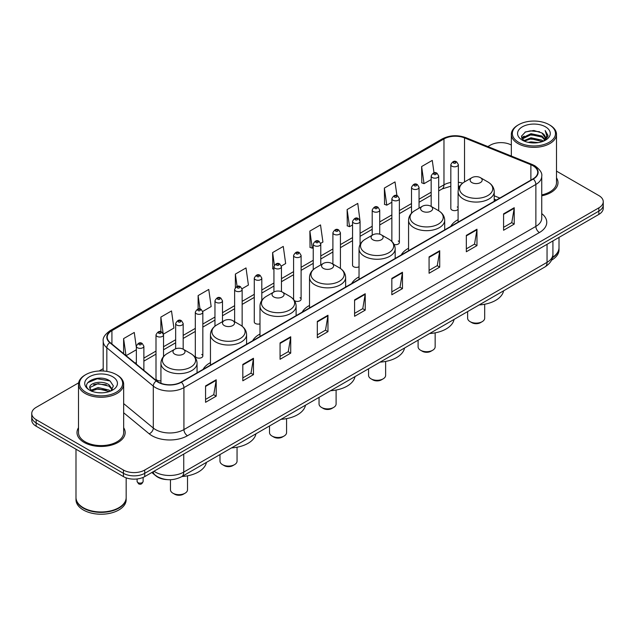 <?xml version="1.0" encoding="UTF-8"?>
<svg xmlns="http://www.w3.org/2000/svg" width="635" height="635" viewBox="0 0 635 635"><rect width="100%" height="100%" fill="white"/><g stroke="black" fill="none" stroke-linecap="round" stroke-linejoin="round"><path stroke-width="0.95" d="M210.455 362.625A26.591 15.351 0 0 0 203.121 369.348M259.985 334.034A26.591 15.351 0 0 0 252.651 340.749M309.515 305.443A26.591 15.351 0 0 0 302.181 312.158M359.037 276.844A26.591 15.351 0 0 0 351.703 283.559M408.567 248.253A26.591 15.351 0 0 0 401.233 254.968M458.097 219.654A26.591 15.351 0 0 0 450.763 226.37M360.077 244.523L360.077 221.377A3.762 2.175 180 0 1 357.751 223.385A3.762 2.175 180 0 1 353.655 222.917A3.762 2.175 180 0 1 352.552 221.377L352.552 265.216A3.762 2.175 0 0 0 353.655 266.748A3.762 2.175 0 0 0 359.037 266.708M294.473 300.657A3.762 2.175 0 0 0 294.688 300.792A3.762 2.175 0 0 0 298.791 301.26A3.762 2.175 0 0 0 301.109 299.252L301.109 255.421A3.762 2.175 180 0 1 298.791 257.429A3.762 2.175 180 0 1 294.688 256.961A3.762 2.175 180 0 1 293.584 255.421L293.584 299.252A3.762 2.175 0 0 0 293.608 299.498M261.803 300.395L261.803 278.114A3.762 2.175 180 0 1 259.477 280.122A3.762 2.175 180 0 1 255.381 279.654A3.762 2.175 180 0 1 254.278 278.114L254.278 321.953A3.762 2.175 0 0 0 255.381 323.485A3.762 2.175 0 0 0 259.985 323.81M202.835 355.997L202.835 312.158A3.762 2.175 180 0 1 200.517 314.166A3.762 2.175 180 0 1 196.413 313.698A3.762 2.175 180 0 1 195.31 312.158L195.31 355.997A3.762 2.175 0 0 0 196.413 357.529A3.762 2.175 0 0 0 200.517 357.997A3.762 2.175 0 0 0 202.835 355.997A3.762 2.175 0 0 0 201.732 354.457M163.528 356.576L163.528 334.851A3.762 2.175 180 0 1 161.203 336.86A3.762 2.175 180 0 1 157.107 336.391A3.762 2.175 180 0 1 156.004 334.851L156.004 378.69A3.762 2.175 0 0 0 157.107 380.222A3.762 2.175 0 0 0 160.933 380.754M458.351 189.476L458.351 164.64A3.762 2.175 180 0 1 456.025 166.648A3.762 2.175 180 0 1 451.929 166.179A3.762 2.175 180 0 1 450.826 164.64L450.826 208.47A3.762 2.175 0 0 0 451.929 210.01A3.762 2.175 0 0 0 458.097 209.264M496.268 200.096L494.22 199.271M394.121 244.507A3.762 2.175 0 0 0 399.383 242.514A3.762 2.175 0 0 0 398.28 240.983M301.109 299.252A3.762 2.175 0 0 0 300.006 297.72M458.097 207.685A3.762 2.175 0 0 0 457.248 206.939M167.267 479.631A15.05 8.692 180 0 1 155.988 475.948L151.813 472.503M78.629 382.841L36.155 407.368A15.05 8.692 0 0 0 31.75 413.512L31.75 420.068A15.05 8.692 0 0 0 36.155 426.212L123.436 476.599A15.05 8.692 0 0 0 144.724 476.599L598.845 214.416A15.05 8.692 0 0 0 603.25 208.272L603.25 204.994A15.05 8.692 0 0 1 598.845 211.137A15.05 8.692 0 0 0 603.25 204.994L603.25 201.716A15.05 8.692 0 0 0 598.845 195.572L556.498 171.125M31.75 413.512A15.05 8.692 0 0 0 36.155 419.656L123.436 470.043A15.05 8.692 0 0 0 144.724 470.043L144.724 473.321L598.845 211.137L144.724 473.321A15.05 8.692 0 0 1 123.436 473.321A15.05 8.692 0 0 0 144.724 473.321L144.724 476.599M36.155 419.656L36.155 422.934L123.436 473.321L36.155 422.934A15.05 8.692 0 0 1 31.75 416.79A15.05 8.692 0 0 0 36.155 422.934L36.155 426.212M78.502 427.72A24.082 13.906 0 0 0 77.002 432.562A24.082 13.906 0 0 0 84.05 442.389A24.082 13.906 0 0 0 110.299 445.405A24.082 13.906 0 0 0 125.166 432.562A24.082 13.906 0 0 0 123.658 427.72A24.082 13.906 0 0 1 125.166 432.562A24.082 13.906 0 0 1 110.299 445.405A24.082 13.906 0 0 1 84.05 442.389A24.082 13.906 0 0 1 77.002 432.562A24.082 13.906 0 0 1 78.502 427.72M533.027 165.767A16.058 9.271 180 0 1 537.734 172.323A16.058 9.271 180 0 1 533.027 178.88L181.086 382.072A16.058 9.271 180 0 1 156.583 380.833L110.117 342.519A16.058 9.271 180 0 1 107.212 337.201A16.058 9.271 180 0 1 111.919 330.644L443.968 138.938A16.058 9.271 180 0 1 464.526 137.906L530.884 164.727A16.058 9.271 180 0 1 533.027 165.767M533.313 165.6A16.454 9.501 0 0 0 531.114 164.536L464.756 137.716A16.454 9.501 0 0 0 443.682 138.779L111.633 330.486A16.454 9.501 0 0 0 109.791 342.654L156.25 380.96A16.454 9.501 0 0 0 181.372 382.23L533.313 179.038A16.454 9.501 0 0 0 533.313 165.6M205.565 385.921L205.565 402.304L216.21 396.161L216.21 379.778L205.565 385.921M205.565 399.399L213.765 394.668L216.17 380.317A4.016 2.318 -120 0 0 216.21 379.778M213.693 394.708L216.21 396.161M242.816 364.411L242.816 380.802L253.46 374.65L253.46 358.267L242.816 364.411M242.816 377.888L251.016 373.158L253.421 358.815A4.016 2.318 -120 0 0 253.46 358.267M250.944 373.197L253.46 374.65M280.067 342.908L280.067 359.291L290.711 353.147L290.711 336.756L280.067 342.908M280.067 356.386L288.266 351.655L290.671 337.304A4.016 2.318 -120 0 0 290.711 336.756M288.195 351.695L290.711 353.147M317.325 321.397L317.325 337.788L327.97 331.637L327.97 315.254L317.325 321.397M317.325 334.875L325.517 330.144L327.922 315.793A4.016 2.318 -120 0 0 327.97 315.254M325.445 330.184L327.97 331.637M503.579 213.86L503.579 230.251L514.223 224.099L514.223 207.716L503.579 213.86M503.579 227.338L511.778 222.607L514.183 208.264A4.016 2.318 -120 0 0 514.223 207.716M511.707 222.647L514.223 224.099M466.328 235.371L466.328 251.754L476.972 245.61L476.972 229.227L466.328 235.371M466.328 248.849L474.528 244.118L476.933 229.767A4.016 2.318 -120 0 0 476.972 229.227M474.456 244.157L476.972 245.61M429.077 256.873L429.077 273.264L439.722 267.121L439.722 250.73L429.077 256.873M429.077 270.351L437.277 265.62L439.682 251.277A4.016 2.318 -120 0 0 439.722 250.73M437.205 265.66L439.722 267.121M391.827 278.384L391.827 294.767L402.471 288.623L402.471 272.24L391.827 278.384M391.827 291.862L400.026 287.131L402.423 272.78A4.016 2.318 -120 0 0 402.471 272.24M399.955 287.171L402.471 288.623M354.576 299.887L354.576 316.278L365.22 310.134L365.22 293.743L354.576 299.887M354.576 313.373L362.776 308.634L365.173 294.291A4.016 2.318 -120 0 0 365.22 293.743M362.704 308.681L365.22 310.134M541.742 195.818A24.082 13.906 0 0 0 557.998 182.666A24.082 13.906 0 0 0 556.498 177.824A24.082 13.906 0 0 1 557.998 182.666A24.082 13.906 0 0 1 541.742 195.818M144.724 470.043L598.845 207.859A15.05 8.692 0 0 0 603.25 201.716M511.342 145.05A15.05 8.692 0 0 0 490.276 145.185L487.878 146.566M103.203 368.657L99.155 370.991M202.748 311.428L211.161 306.562L208.756 289.441L198.12 295.592L198.12 309.023M163.433 334.121L173.911 328.073L171.506 310.952L160.861 317.095L160.861 331.756M136.35 347.361L134.255 332.462L123.611 338.606L123.611 353.647M320.675 243.34L322.921 242.046L320.516 224.925L309.872 231.069L310.047 247.356M359.981 220.647L357.767 203.414L347.123 209.558L347.297 225.846M396.946 195.643L395.018 181.912L384.373 188.055L384.548 204.343M434.015 172.847L432.268 160.401L421.632 166.545L421.799 182.832M242.054 288.734L248.412 285.059L246.015 267.938L235.371 274.082L235.371 287.496M281.361 266.033L285.663 263.549L283.266 246.428L272.621 252.571L272.788 268.859M273.931 269.288L272.621 268.795M272.621 252.571L274.391 265.184M309.872 231.069L312.277 248.19L313.238 247.634M312.277 248.19L309.872 247.293M347.123 209.558L349.528 226.679L352.552 224.933M349.528 226.679L347.123 225.782M384.373 188.055L386.778 205.176L391.858 202.24M386.778 205.176L384.373 204.28M421.632 166.545L424.029 183.666L431.173 179.546M424.029 183.666L421.632 182.769M235.371 274.082L237.101 286.417M198.12 295.592L200.001 309.023M160.861 317.095L163.155 333.423M126.087 355.687L136.35 349.758M123.611 338.606L126 355.616M518.66 142.311A21.574 12.454 0 0 0 549.172 142.311A21.574 12.454 0 0 0 549.172 124.698L549.878 125.111A22.574 13.033 0 0 1 556.498 134.326A22.574 13.033 0 0 1 542.56 146.368A22.574 13.033 0 0 1 517.954 143.542A22.574 13.033 0 0 1 511.342 134.326A22.574 13.033 0 0 1 517.954 125.111L518.66 124.698A21.574 12.454 0 0 0 518.66 142.311M541.742 194.889A22.574 13.033 0 0 0 556.498 182.666L556.498 134.326M552.545 257.294A25.09 14.486 0 0 0 559.006 247.594L559.006 237.419M552.418 257.786A25.09 14.486 0 0 0 559.006 248.007A25.09 14.486 0 0 0 558.998 247.801M551.497 260.183A25.09 14.486 0 0 0 559.006 249.849L559.006 248.007M528.217 142.359L530.979 141.859L538.353 142.597M531.455 142.843L535.067 142.931M523.597 140.795L530.979 137.763L541.933 140.144L543.322 141.232M524.296 141.145L530.979 138.787L542.488 141.549M522.684 139.946L522.962 137.612L530.979 133.667L541.933 136.041L544.87 139.311M522.621 139.652L522.962 138.636L530.979 134.691L541.933 137.065L544.608 139.795M543.385 141.208A11.343 6.548 0 0 0 545.259 137.605A11.343 6.548 0 0 0 541.933 132.969L545.251 137.851M545.481 126.825A16.359 9.446 0 0 0 522.351 126.825A16.359 9.446 0 0 0 522.351 140.184A16.359 9.446 0 0 0 545.481 140.184A16.359 9.446 0 0 0 545.481 126.825M541.933 132.969L533.852 130.493L525.478 131.929L521.438 136.223L523.732 140.899M544.489 140.708L547.862 136.398L547.973 135.382L545.163 130.516L546.806 135.961L543.568 141.137M549.878 125.111L549.172 124.698A21.574 12.454 0 0 0 518.66 124.698M545.163 130.516L547.973 135.58M525.026 132.151L530.281 130.873L539.528 131.715M521.645 138.319L523.256 137.128M526.891 135.612L530.281 134.969L539.186 135.707M526.891 139.708L530.281 139.065L539.186 139.803M521.518 137.93L524.208 136.096M523.391 140.629L524.208 140.2M467.63 311.587L467.63 318.183A8.533 4.921 0 0 0 470.13 321.667L471.9 322.691A6.025 3.477 0 0 0 480.417 322.691L482.187 321.667A8.533 4.921 0 0 0 484.688 318.183L484.688 304.252M471.9 322.691L470.13 321.667A8.533 4.921 0 0 0 482.187 321.667M471.9 182.586A6.025 3.477 0 0 0 480.417 182.586A6.025 3.477 0 0 0 480.417 177.665L487.894 181.983A16.589 9.581 0 0 1 487.894 195.532A16.589 9.581 0 0 1 464.423 195.532A16.589 9.581 0 0 1 464.423 181.983C460.335 184.412 458.232 187.635 458.097 191.651A18.066 10.43 0 0 0 463.383 199.025A18.066 10.43 0 0 0 483.068 201.287A18.066 10.43 0 0 0 494.22 191.651C494.086 187.635 491.974 184.412 487.894 181.983L480.417 177.665A6.025 3.477 0 0 0 471.9 177.665A6.025 3.477 0 0 0 471.9 182.586M479.155 304.935A27.599 15.931 0 0 0 503.587 290.83M418.1 340.185L418.1 346.781A8.533 4.921 0 0 0 420.6 350.258L422.37 351.282A6.025 3.477 0 0 0 430.887 351.282L432.665 350.258A8.533 4.921 0 0 0 435.158 346.781L435.158 332.843M422.37 351.282L420.6 350.258A8.533 4.921 0 0 0 432.665 350.258M422.37 211.177A6.025 3.477 0 0 0 430.887 211.177A6.025 3.477 0 0 0 430.887 206.264L438.364 210.574A16.589 9.581 0 0 1 438.364 224.123A16.589 9.581 0 0 1 414.901 224.123A16.589 9.581 0 0 1 414.901 210.574C410.813 213.003 408.702 216.225 408.567 220.25A18.066 10.43 0 0 0 413.861 227.624A18.066 10.43 0 0 0 433.546 229.886A18.066 10.43 0 0 0 444.69 220.25C444.564 216.225 442.452 213.003 438.364 210.574L430.887 206.264A6.025 3.477 0 0 0 422.37 206.264A6.025 3.477 0 0 0 422.37 211.177M429.625 333.526A27.599 15.931 0 0 0 454.065 319.421M368.57 368.776L368.57 375.372A8.533 4.921 0 0 0 371.07 378.857L372.848 379.881A6.025 3.477 0 0 0 381.357 379.881L383.135 378.857A8.533 4.921 0 0 0 385.635 375.372L385.635 361.434M372.848 379.881L371.07 378.857A8.533 4.921 0 0 0 383.135 378.857M372.848 239.768A6.025 3.477 0 0 0 381.357 239.768A6.025 3.477 0 0 0 381.357 234.855L388.834 239.173A16.589 9.581 0 0 1 388.834 252.722A16.589 9.581 0 0 1 365.371 252.722A16.589 9.581 0 0 1 365.371 239.173C361.283 241.602 359.172 244.824 359.037 248.841A18.066 10.43 0 0 0 364.331 256.215A18.066 10.43 0 0 0 384.016 258.477A18.066 10.43 0 0 0 395.168 248.841C395.034 244.824 392.922 241.602 388.834 239.173L381.357 234.855A6.025 3.477 0 0 0 372.848 234.855A6.025 3.477 0 0 0 372.848 239.768M380.103 362.125A27.599 15.931 0 0 0 404.535 348.012M319.048 397.375L319.048 403.963A8.533 4.921 0 0 0 321.548 407.448L323.318 408.472A6.025 3.477 0 0 0 331.835 408.472L333.605 407.448A8.533 4.921 0 0 0 336.106 403.963L336.106 390.033M323.318 408.472L321.548 407.448A8.533 4.921 0 0 0 333.605 407.448M323.318 268.367A6.025 3.477 0 0 0 331.835 268.367A6.025 3.477 0 0 0 331.835 263.454L339.312 267.764A16.589 9.581 0 0 1 339.312 281.313A16.589 9.581 0 0 1 315.841 281.313A16.589 9.581 0 0 1 315.841 267.764C311.753 270.192 309.65 273.415 309.515 277.439A18.066 10.43 0 0 0 314.801 284.813A18.066 10.43 0 0 0 334.486 287.076A18.066 10.43 0 0 0 345.638 277.439C345.503 273.415 343.392 270.192 339.312 267.764L331.835 263.454A6.025 3.477 0 0 0 323.318 263.454A6.025 3.477 0 0 0 323.318 268.367M330.573 390.715A27.599 15.931 0 0 0 355.005 376.611M269.518 425.966L269.518 432.562A8.533 4.921 0 0 0 272.018 436.047L273.788 437.07A6.025 3.477 0 0 0 282.305 437.07L284.083 436.047A8.533 4.921 0 0 0 286.575 432.562L286.575 418.624M273.788 437.07L272.018 436.047A8.533 4.921 0 0 0 284.083 436.047M273.788 296.958A6.025 3.477 0 0 0 282.305 296.958A6.025 3.477 0 0 0 282.305 292.044L289.782 296.362A16.589 9.581 0 0 1 289.782 309.912A16.589 9.581 0 0 1 266.319 309.912A16.589 9.581 0 0 1 266.319 296.362C262.231 298.791 260.12 302.014 259.985 306.03A18.066 10.43 0 0 0 265.279 313.404A18.066 10.43 0 0 0 284.964 315.666A18.066 10.43 0 0 0 296.108 306.03C295.974 302.014 293.87 298.791 289.782 296.362L282.305 292.044A6.025 3.477 0 0 0 273.788 292.044A6.025 3.477 0 0 0 273.788 296.958M281.043 419.314A27.599 15.931 0 0 0 305.483 405.201M219.988 454.565L219.988 461.153A8.533 4.921 0 0 0 222.488 464.637L224.266 465.661A6.025 3.477 0 0 0 232.775 465.661L234.553 464.637A8.533 4.921 0 0 0 237.053 461.153L237.053 447.223M224.266 465.661L222.488 464.637A8.533 4.921 0 0 0 234.553 464.637M224.266 325.557A6.025 3.477 0 0 0 232.775 325.557A6.025 3.477 0 0 0 232.775 320.635L240.252 324.953A16.589 9.581 0 0 1 240.252 338.503A16.589 9.581 0 0 1 216.789 338.503A16.589 9.581 0 0 1 216.789 324.953C212.701 327.382 210.59 330.605 210.455 334.629A18.066 10.43 0 0 0 215.749 342.003A18.066 10.43 0 0 0 235.434 344.257A18.066 10.43 0 0 0 246.586 334.629C246.451 330.605 244.34 327.382 240.252 324.953L232.775 320.635A6.025 3.477 0 0 0 224.266 320.635A6.025 3.477 0 0 0 224.266 325.557M231.513 447.905A27.599 15.931 0 0 0 255.953 433.8M170.466 479.711L170.466 489.752A8.533 4.921 0 0 0 172.966 493.228L174.736 494.252A6.025 3.477 0 0 0 183.253 494.252L185.023 493.228A8.533 4.921 0 0 0 187.523 489.752L187.523 475.813M174.736 494.252L172.966 493.228A8.533 4.921 0 0 0 185.023 493.228M174.736 354.147A6.025 3.477 0 0 0 183.253 354.147A6.025 3.477 0 0 0 183.253 349.234L190.73 353.552A16.589 9.581 0 0 1 190.73 367.101A16.589 9.581 0 0 1 167.259 367.101A16.589 9.581 0 0 1 167.259 353.552C163.171 355.973 161.068 359.204 160.933 363.22A18.066 10.43 0 0 0 166.219 370.594A18.066 10.43 0 0 0 185.904 372.856A18.066 10.43 0 0 0 197.056 363.22C196.921 359.204 194.81 355.973 190.73 353.552L183.253 349.234A6.025 3.477 0 0 0 174.736 349.234A6.025 3.477 0 0 0 174.736 354.147M181.991 476.504A27.599 15.931 0 0 0 206.423 462.391M85.828 392.208A21.574 12.454 0 0 0 116.34 392.208A21.574 12.454 0 0 0 116.34 374.594L117.046 374.999A22.574 13.033 0 0 1 123.658 384.223A22.574 13.033 0 0 1 109.72 396.264A22.574 13.033 0 0 1 85.122 393.438A22.574 13.033 0 0 1 78.502 384.223A22.574 13.033 0 0 1 85.122 374.999L85.828 374.594A21.574 12.454 0 0 0 85.828 392.208M78.502 384.223L78.502 432.562A22.574 13.033 0 0 0 85.122 441.777A22.574 13.033 0 0 0 109.72 444.603A22.574 13.033 0 0 0 123.658 432.562L123.658 384.223M118.737 507.786A24.836 14.335 0 0 1 118.642 507.833A24.836 14.335 0 0 1 83.518 507.833L83.344 507.73A25.09 14.486 0 0 0 118.824 507.73A25.09 14.486 0 0 0 126.167 497.491L126.167 477.845M76.002 497.697A25.09 14.486 0 0 0 75.994 497.903A25.09 14.486 0 0 0 83.344 508.143A25.09 14.486 0 0 0 110.68 511.286A25.09 14.486 0 0 0 126.167 497.903A25.09 14.486 0 0 0 126.167 497.697M75.994 497.903L75.994 499.745A25.09 14.486 0 0 0 83.344 509.984A25.09 14.486 0 0 0 110.68 513.128A25.09 14.486 0 0 0 126.167 499.745L126.167 497.903M98.346 392.708L102.164 392.827M90.845 390.311L98.147 387.525L109.101 390.088L110.434 391.152M91.511 391.009L98.147 388.826L109.347 391.549M89.741 387.564L91.615 391.104M89.765 387.914C88.543 382.865 102.386 379.865 109.101 384.881L112.363 389.382M89.813 388.231L90.13 387.382L98.147 383.619L109.101 386.183L112.101 389.723M110.815 390.993L113.379 385.961L110.141 381.071C98.663 372.824 78.264 383.699 90.043 390.358L90.622 390.715M112.649 376.722A16.359 9.446 0 0 0 89.519 376.722A16.359 9.446 0 0 0 89.519 390.08A16.359 9.446 0 0 0 112.649 390.08A16.359 9.446 0 0 0 112.649 376.722M91.869 391.438L89.789 388.104M75.994 449.207L75.994 497.491A25.09 14.486 0 0 0 83.344 507.73L83.518 507.833M117.046 374.999L116.34 374.594A21.574 12.454 0 0 0 85.828 374.594M87.646 382.714L97.258 378.77L109.918 380.929M93.647 384.627L97.258 383.977L106.291 384.747M93.647 389.834L97.258 389.176L106.291 389.953M154.019 471.233A20.066 11.589 0 0 0 155.369 472.091A20.066 11.589 0 0 0 183.745 472.091L547.045 262.342A20.066 11.589 0 0 0 552.918 254.151C553.069 259.136 550.418 263.398 544.965 266.938L181.666 476.687A10.033 5.794 60 0 0 183.745 472.091L183.745 454.065M547.045 244.316L547.045 262.342A10.033 5.794 60 0 1 544.965 266.938M153.202 471.702A10.033 6.715 129.5 0 0 154.956 474.964L151.908 472.448M598.845 214.416L598.845 207.859M123.436 476.599L123.436 470.043M541.742 213.614A25.09 14.486 180 0 1 539.417 232.545L187.476 435.737A5.016 2.897 60 0 1 183.928 429.585L535.869 226.393A20.066 11.589 0 0 0 541.742 218.202L541.742 176.252A20.066 11.589 180 0 1 535.869 184.444A5.016 2.897 -120 0 0 533.313 179.038M187.476 435.737A25.09 14.486 180 0 1 151.995 435.737A25.09 14.486 180 0 1 149.185 433.8L123.658 412.758M156.25 380.96A5.016 3.358 129.5 0 0 153.297 386.096L153.297 428.046A20.066 11.589 0 0 0 155.543 429.585A20.066 11.589 0 0 0 183.928 429.585L183.928 387.636A20.066 11.589 180 0 1 153.297 386.096L106.831 347.782A20.066 11.589 180 0 1 103.203 341.138L103.203 371.007M541.742 176.252C542.417 173.117 540.107 169.624 534.829 165.767L532.193 164.481A5.016 2.349 112 0 0 531.114 164.536M532.193 164.481L465.836 137.66C457.525 134.715 449.636 135.144 442.166 138.938A5.016 2.897 60 0 1 443.682 138.779M111.633 330.486A5.016 2.897 -120 0 0 110.117 330.644C104.91 334.391 102.6 337.883 103.203 341.138M109.791 342.654A5.016 3.358 129.5 0 0 106.831 347.782L106.831 371.396M465.836 137.66A5.016 2.349 112 0 0 464.756 137.716M181.372 382.23A5.016 2.897 60 0 1 183.928 387.636L535.869 184.444L535.869 226.393A5.016 2.897 60 0 0 539.417 232.545M123.658 403.606L153.297 428.046A5.016 3.358 -50.5 0 1 149.185 433.8M111.919 330.644L111.919 344.003M530.884 164.727L530.884 180.11M464.526 137.906L464.526 181.92M499.816 198.049L494.22 195.786M462.685 183.142A16.058 9.271 0 0 0 458.351 182.277M450.826 182.483A16.058 9.271 0 0 0 443.968 184.825L438.698 187.865M443.968 138.938L443.968 184.825A9.033 5.215 60 0 1 442.095 188.96L438.698 190.921M431.173 192.214L419.044 199.215M411.512 203.557L399.383 210.566M391.858 214.908L379.73 221.909M372.205 226.258L360.077 233.259M352.552 237.601L340.423 244.602M332.899 248.952L320.77 255.953M313.238 260.294L301.109 267.303M293.584 271.645L281.456 278.646M273.931 282.996L261.803 289.997M254.278 294.338L242.149 301.347M234.625 305.689L222.488 312.69M214.963 317.04L202.835 324.041M195.31 328.382L183.182 335.383M175.657 339.733L163.528 346.734M156.004 351.076L143.875 358.084M136.35 362.426L135.12 363.133M354.576 300.411L365.173 294.291M391.827 278.9L402.423 272.78M429.077 257.397L439.682 251.277M466.328 235.887L476.933 229.767M503.579 214.384L514.183 208.264M317.325 321.913L327.922 315.793M280.067 343.424L290.671 337.304M242.816 364.934L253.421 358.815M205.565 386.437L216.17 380.317M453.7 163.108A1.254 0.722 0 0 0 455.478 163.108A1.254 0.722 0 0 0 455.478 162.076A1.254 0.722 0 0 0 453.7 162.076A1.254 0.722 0 0 0 453.7 163.108M438.698 210.772L438.698 175.99A3.762 2.175 180 0 1 436.372 177.998A3.762 2.175 180 0 1 432.268 177.522A3.762 2.175 180 0 1 431.173 175.99L431.173 206.423M434.046 174.45A1.254 0.722 0 0 0 435.816 174.45A1.254 0.722 0 0 0 435.816 173.426A1.254 0.722 0 0 0 434.046 173.426A1.254 0.722 0 0 0 434.046 174.45M419.044 208.185L419.044 187.333A3.762 2.175 180 0 1 416.719 189.341A3.762 2.175 180 0 1 412.615 188.873A3.762 2.175 180 0 1 411.512 187.333L411.512 213.217M414.393 185.801A1.254 0.722 0 0 0 416.163 185.801A1.254 0.722 0 0 0 416.163 184.777A1.254 0.722 0 0 0 414.393 184.777A1.254 0.722 0 0 0 414.393 185.801M399.383 242.514L399.383 198.684A3.762 2.175 180 0 1 397.065 200.692A3.762 2.175 180 0 1 392.962 200.215A3.762 2.175 180 0 1 391.858 198.684L391.858 241.443M394.732 197.144A1.254 0.722 0 0 0 396.51 197.144A1.254 0.722 0 0 0 396.51 196.12A1.254 0.722 0 0 0 394.732 196.12A1.254 0.722 0 0 0 394.732 197.144M379.73 234.188L379.73 210.034A3.762 2.175 180 0 1 377.404 212.034A3.762 2.175 180 0 1 373.309 211.566A3.762 2.175 180 0 1 372.205 210.034L372.205 235.228M375.079 208.494A1.254 0.722 0 0 0 376.857 208.494A1.254 0.722 0 0 0 376.857 207.47A1.254 0.722 0 0 0 375.079 207.47A1.254 0.722 0 0 0 375.079 208.494M355.425 219.845A1.254 0.722 0 0 0 357.203 219.845A1.254 0.722 0 0 0 357.203 218.821A1.254 0.722 0 0 0 355.425 218.821A1.254 0.722 0 0 0 355.425 219.845M340.423 268.47L340.423 232.727A3.762 2.175 180 0 1 338.098 234.736A3.762 2.175 180 0 1 333.994 234.259A3.762 2.175 180 0 1 332.899 232.727L332.899 264.065M335.772 231.188A1.254 0.722 0 0 0 337.542 231.188A1.254 0.722 0 0 0 337.542 230.164A1.254 0.722 0 0 0 335.772 230.164A1.254 0.722 0 0 0 335.772 231.188M320.77 264.922L320.77 244.07A3.762 2.175 180 0 1 318.445 246.078A3.762 2.175 180 0 1 314.341 245.61A3.762 2.175 180 0 1 313.238 244.07L313.238 269.637M316.119 242.538A1.254 0.722 0 0 0 317.889 242.538A1.254 0.722 0 0 0 317.889 241.514A1.254 0.722 0 0 0 316.119 241.514A1.254 0.722 0 0 0 316.119 242.538M296.458 253.881A1.254 0.722 0 0 0 298.236 253.881A1.254 0.722 0 0 0 298.236 252.857A1.254 0.722 0 0 0 296.458 252.857A1.254 0.722 0 0 0 296.458 253.881M281.456 291.64L281.456 266.771A3.762 2.175 180 0 1 279.13 268.78A3.762 2.175 180 0 1 275.034 268.303A3.762 2.175 180 0 1 273.931 266.771L273.931 291.965M276.804 265.232A1.254 0.722 0 0 0 278.582 265.232A1.254 0.722 0 0 0 278.582 264.208A1.254 0.722 0 0 0 276.804 264.208A1.254 0.722 0 0 0 276.804 265.232M257.151 276.582A1.254 0.722 0 0 0 258.929 276.582A1.254 0.722 0 0 0 258.929 275.558A1.254 0.722 0 0 0 257.151 275.558A1.254 0.722 0 0 0 257.151 276.582M242.149 326.231L242.149 289.465A3.762 2.175 180 0 1 239.824 291.473A3.762 2.175 180 0 1 235.72 290.997A3.762 2.175 180 0 1 234.625 289.465L234.625 321.707M237.498 287.925A1.254 0.722 0 0 0 239.268 287.925A1.254 0.722 0 0 0 239.268 286.901A1.254 0.722 0 0 0 237.498 286.901A1.254 0.722 0 0 0 237.498 287.925M222.488 321.659L222.488 300.815A3.762 2.175 180 0 1 220.17 302.816A3.762 2.175 180 0 1 216.067 302.347A3.762 2.175 180 0 1 214.963 300.815L214.963 326.176M217.845 299.276A1.254 0.722 0 0 0 219.615 299.276A1.254 0.722 0 0 0 219.615 298.252A1.254 0.722 0 0 0 217.845 298.252A1.254 0.722 0 0 0 217.845 299.276M198.183 310.626A1.254 0.722 0 0 0 199.961 310.626A1.254 0.722 0 0 0 199.961 309.602A1.254 0.722 0 0 0 198.183 309.602A1.254 0.722 0 0 0 198.183 310.626M183.182 349.194L183.182 323.509A3.762 2.175 180 0 1 180.856 325.517A3.762 2.175 180 0 1 176.76 325.041A3.762 2.175 180 0 1 175.657 323.509L175.657 348.798M178.53 321.969A1.254 0.722 0 0 0 180.308 321.969A1.254 0.722 0 0 0 180.308 320.945A1.254 0.722 0 0 0 178.53 320.945A1.254 0.722 0 0 0 178.53 321.969M158.877 333.319A1.254 0.722 0 0 0 160.655 333.319A1.254 0.722 0 0 0 160.655 332.295A1.254 0.722 0 0 0 158.877 332.295A1.254 0.722 0 0 0 158.877 333.319M137.978 482.624A3.008 1.738 0 0 0 141.264 482.997A3.008 1.738 0 0 0 143.121 481.393C142.129 484.1 140.589 484.894 138.501 483.767L137.096 481.393A3.008 1.738 0 0 0 137.978 482.624M143.875 370.348L143.875 346.202A3.762 2.175 180 0 1 141.549 348.21A3.762 2.175 180 0 1 137.446 347.742A3.762 2.175 180 0 1 136.35 346.202L136.35 364.149M139.224 344.662A1.254 0.722 0 0 0 140.994 344.662A1.254 0.722 0 0 0 140.994 343.638A1.254 0.722 0 0 0 139.224 343.638A1.254 0.722 0 0 0 139.224 344.662M181.666 476.687C173.593 480.743 165.521 480.743 157.44 476.687L154.956 474.964M552.918 254.151L552.918 240.927M442.166 138.938L110.117 330.644M459.772 186.222L458.351 186.063M450.826 186.222L442.095 188.96M431.173 195.27L419.044 202.271M411.512 206.613L399.383 213.614M391.858 217.964L379.73 224.965M372.205 229.306L360.077 236.315M352.552 240.657L340.423 247.658M332.899 252.008L320.77 259.009M313.238 263.35L301.109 270.351M293.584 274.701L281.456 281.702M273.931 286.052L261.803 293.052M254.278 297.394L242.149 304.395M234.625 308.745L222.488 315.746M214.963 320.088L202.835 327.096M195.31 331.438L183.182 338.439M175.657 342.789L163.528 349.79M156.004 354.132L143.875 361.132M496.38 200.033L494.22 199.168M522.573 139.827L522.573 139.144M511.342 156.051L511.342 134.326M494.22 201.279L494.22 191.651M458.097 222.139L458.097 191.651M471.9 177.665L464.423 181.983M444.69 229.878L444.69 220.25M408.567 250.73L408.567 220.25M422.37 206.264L414.901 210.574M395.168 258.469L395.168 248.841M359.037 279.329L359.037 248.841M372.848 234.855L365.371 239.173M345.638 287.068L345.638 277.439M309.515 307.919L309.515 277.439M323.318 263.454L315.841 267.764M296.108 315.659L296.108 306.03M259.985 336.518L259.985 306.03M273.788 292.044L266.319 296.362M246.586 344.257L246.586 334.629M210.455 365.109L210.455 334.629M224.266 320.635L216.789 324.953M197.056 372.848L197.056 363.22M160.933 383.262L160.933 363.22M174.736 349.234L167.259 353.552M458.351 164.64L456.732 161.957C454.549 160.377 452.58 161.274 450.826 164.64M438.698 175.99L437.07 173.299C434.888 171.728 432.919 172.625 431.173 175.99M419.044 187.333L417.417 184.65C415.234 183.078 413.266 183.967 411.512 187.333M399.383 198.684L397.764 196.001C395.581 194.421 393.613 195.318 391.858 198.684M379.73 210.034L378.111 207.343C375.928 205.772 373.959 206.661 372.205 210.034M360.077 221.377L358.457 218.694C356.275 217.114 354.306 218.011 352.552 221.377M340.423 232.727L338.796 230.045C336.613 228.465 334.645 229.362 332.899 232.727M320.77 244.07L319.143 241.387C316.96 239.816 314.992 240.705 313.238 244.07M301.109 255.421L299.49 252.738C297.307 251.158 295.338 252.055 293.584 255.421M281.456 266.771L279.837 264.081C277.654 262.509 275.685 263.406 273.931 266.771M261.803 278.114L260.183 275.431C258 273.852 256.032 274.749 254.278 278.114M242.149 289.465L240.522 286.782C238.339 285.202 236.371 286.099 234.625 289.465M222.488 300.815L220.869 298.125C218.686 296.553 216.718 297.442 214.963 300.815M202.835 312.158L201.216 309.475C199.033 307.896 197.064 308.793 195.31 312.158M183.182 323.509L181.562 320.826C179.38 319.246 177.411 320.143 175.657 323.509M163.528 334.851L161.909 332.168C159.726 330.597 157.758 331.486 156.004 334.851M143.121 481.393L143.121 477.401M143.875 346.202L142.248 343.519C140.065 341.94 138.097 342.837 136.35 346.202M137.096 481.393L137.096 478.965"/></g></svg>
